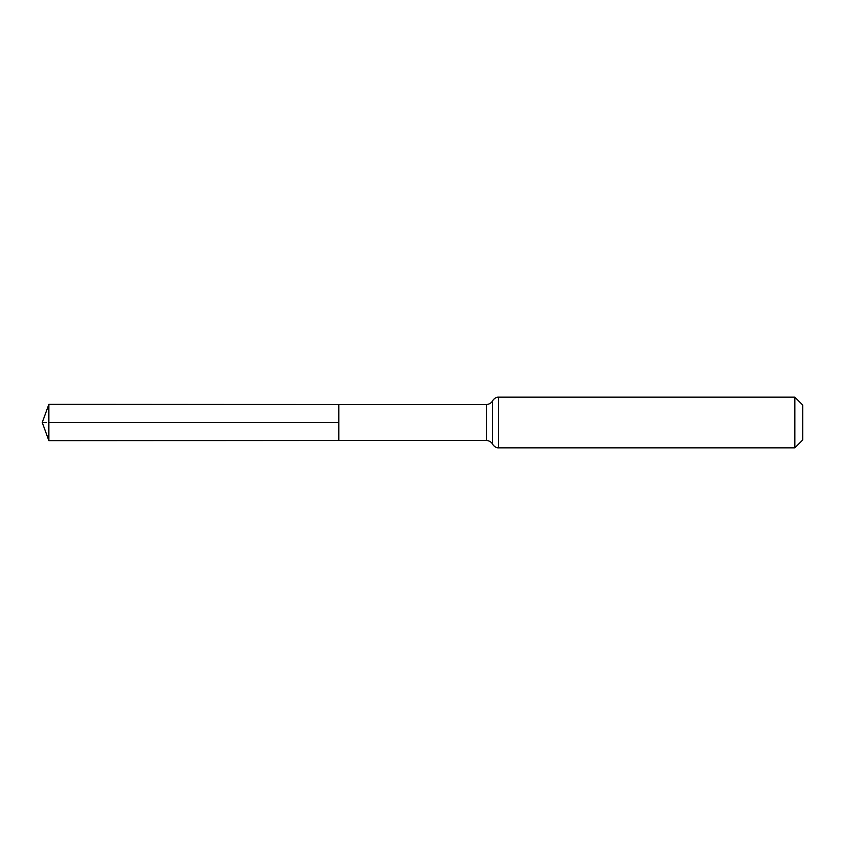 <?xml version="1.0" encoding="UTF-8"?>
<svg xmlns="http://www.w3.org/2000/svg" width="845" height="845" viewBox="0 0 845 845"><rect width="100%" height="100%" fill="white"/><g stroke="black" fill="none" stroke-linecap="round" stroke-linejoin="round"><path stroke-width="0.63" stroke-dasharray="4.22 3.17" d="M338.845 422.5L338.845 440.488L338.845 422.5M802.75 405.051L802.75 439.949M794.849 397.15L794.849 447.85M48.862 440.667L48.862 404.332M42.25 422.5L48.862 422.5M486.466 440.393L486.466 404.607M492.508 444.121L492.508 400.879M498.55 447.85L498.55 397.15"/><path stroke-width="1.27" d="M794.849 397.15L802.75 405.051L802.75 439.949L794.849 447.85L794.849 397.15L498.55 397.15C498.867 397.15 495.371 396.558 492.508 400.879C492.804 400.15 492.022 403.815 486.466 404.607L486.466 440.393L338.845 440.488L338.845 404.512L338.845 440.488L48.862 440.667L48.862 422.5L338.845 422.5M486.466 404.607L48.862 404.332L48.862 422.5M492.508 400.879L492.508 444.121C492.804 444.85 492.022 441.185 486.466 440.393M498.55 397.15L498.55 447.85C498.867 447.85 495.371 448.441 492.508 444.121M794.849 447.85L498.55 447.85M48.862 404.332L42.25 422.5L48.862 440.667"/></g></svg>
